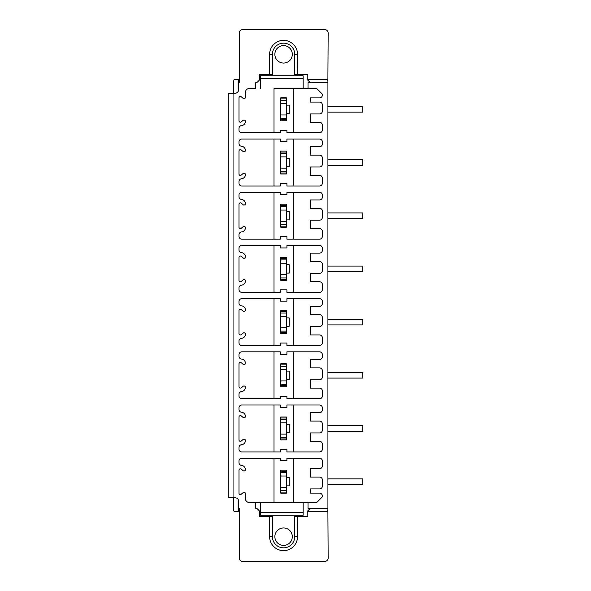 <?xml version="1.0" encoding="UTF-8"?>
<svg xmlns="http://www.w3.org/2000/svg" width="591" height="591" viewBox="0 0 591 591"><rect width="100%" height="100%" fill="white"/><g stroke="black" fill="none" stroke-linecap="round" stroke-linejoin="round"><path stroke-width="0.89" d="M280.806 98.867L286.391 98.867L286.391 97.84L280.806 97.84L280.806 120.808L286.391 120.808L286.391 119.803L280.806 119.803M274.002 132.79L274.002 88.532L293.195 88.532L293.195 132.79M269.681 74.569L269.622 54.328L272.414 54.328L272.473 74.569L259.346 74.569L259.36 80.154L256.76 82.74L255.674 82.74L255.674 88.532L249.254 88.532A3.842 3.842 0 0 0 245.413 92.373L245.413 97.279A1.396 1.396 0 0 1 243.123 98.35L241.291 96.813A1.396 1.396 0 0 0 238.993 97.877L238.993 120.793A1.396 1.396 0 0 0 241.291 121.857L243.123 120.32A1.396 1.396 0 0 1 245.413 121.391A4.189 4.189 0 0 1 241.564 125.565A2.792 2.792 0 0 0 238.993 128.35L238.993 129.998A2.792 2.792 0 0 0 241.785 132.79L280.282 132.79L280.282 130.419L286.916 130.419L286.916 132.79L319.546 132.79A2.792 2.792 0 0 0 322.339 129.998L322.339 125.107A2.792 2.792 0 0 0 319.546 122.315L310.334 122.315L310.334 113.945L319.546 113.945A2.792 2.792 0 0 0 322.339 111.152L322.339 104.866A2.792 2.792 0 0 0 319.546 102.073L310.334 102.073L310.334 97.884L319.546 97.884A2.792 2.792 0 0 0 322.339 95.092L322.339 94.117L316.754 88.532L274.002 88.532M293.195 88.532L308.029 88.532L308.029 82.74L327.924 82.74L327.924 508.26L308.029 508.26L308.029 502.468L249.254 502.468A3.842 3.842 0 0 1 245.413 498.627L245.413 493.721A1.396 1.396 0 0 0 243.123 492.65L241.291 494.187A1.396 1.396 0 0 1 238.993 493.123L238.993 470.207A1.396 1.396 0 0 1 241.291 469.143L243.123 470.68A1.396 1.396 0 0 0 245.413 469.609A4.189 4.189 0 0 0 241.564 465.435A2.792 2.792 0 0 1 238.993 462.65L238.993 461.002A2.792 2.792 0 0 1 241.785 458.21L280.282 458.21L280.282 460.581L286.916 460.581L286.916 458.21L319.546 458.21A2.792 2.792 0 0 1 322.339 461.002L322.339 465.893A2.792 2.792 0 0 1 319.546 468.685L310.334 468.685L310.334 477.055L319.546 477.055A2.792 2.792 0 0 1 322.339 479.848L322.339 486.134A2.792 2.792 0 0 1 319.546 488.927L310.334 488.927L310.334 493.116L319.546 493.116A2.792 2.792 0 0 1 322.339 495.908L322.339 496.883L316.754 502.468L255.674 502.468L255.674 508.26L256.76 508.26L259.36 510.846L259.346 516.431L272.473 516.431L272.414 536.672A11.17 11.17 0 0 0 283.584 547.835A11.17 11.17 0 0 0 294.754 536.672L294.695 516.431L297.487 516.431L297.546 536.672A13.962 13.962 0 0 1 283.584 550.627A13.962 13.962 0 0 1 269.622 536.665L269.681 516.431M239.237 79.6L238.646 79.6L238.646 82.74L239.237 82.74L239.274 33.037A3.487 3.487 0 0 1 242.761 29.55L324.658 29.55A3.487 3.487 0 0 1 328.153 33.037L327.887 80.997A1.396 1.396 0 0 0 326.491 79.6L307.808 79.6L307.822 74.569L294.695 74.569L294.754 54.328A11.17 11.17 0 0 0 283.584 43.165A11.17 11.17 0 0 0 272.414 54.328M307.822 74.569L307.8 80.154L310.401 82.74M283.584 63.052A8.725 8.725 0 0 1 274.859 54.328A8.725 8.725 0 0 1 283.584 45.603A8.725 8.725 0 0 1 292.309 54.328A8.725 8.725 0 0 1 283.584 63.052M303.146 78.433L260.565 78.433L260.565 75.759L303.146 75.759L303.146 88.51M260.565 78.433L260.565 88.51M269.622 54.328A13.962 13.962 0 0 1 283.584 40.373A13.962 13.962 0 0 1 297.546 54.335L297.487 74.569M233.822 511.023L233.408 510.314A1.396 1.396 0 0 0 234.775 511.4L238.646 511.4L238.646 508.26L239.237 508.26L239.274 557.963A3.487 3.487 0 0 0 242.761 561.45L324.658 561.45A3.487 3.487 0 0 0 328.153 557.963L327.887 510.003A1.396 1.396 0 0 1 326.491 511.4L307.808 511.4L307.822 516.431L297.487 516.431M238.646 508.26L238.646 501.279A3.487 3.487 0 0 0 235.152 497.792L228.178 497.792L228.178 93.208L233.061 93.208L233.061 497.792M233.061 93.208L235.152 93.208A3.487 3.487 0 0 0 238.646 89.721L238.646 82.74M241.785 192.26A2.792 2.792 0 0 0 238.993 195.052L238.993 196.7A2.792 2.792 0 0 0 241.564 199.485A4.189 4.189 0 0 1 245.413 203.659A1.396 1.396 0 0 1 243.123 204.73L241.291 203.193A1.396 1.396 0 0 0 238.993 204.257L238.993 227.173A1.396 1.396 0 0 0 241.291 228.237L243.123 226.7A1.396 1.396 0 0 1 245.413 227.771A4.189 4.189 0 0 1 241.564 231.945A2.792 2.792 0 0 0 238.993 234.73L238.993 236.378A2.792 2.792 0 0 0 241.785 239.17L280.282 239.17L280.282 236.659L286.916 236.659L286.916 239.17L319.546 239.17A2.792 2.792 0 0 0 322.339 236.378L322.339 231.354A2.792 2.792 0 0 0 319.546 228.562L310.334 228.562L310.334 220.184L319.546 220.184A2.792 2.792 0 0 0 322.339 217.392L322.339 211.105A2.792 2.792 0 0 0 319.546 208.313L310.334 208.313L310.334 199.943L319.546 199.943A2.792 2.792 0 0 0 322.339 197.15L322.339 195.052A2.792 2.792 0 0 0 319.546 192.26L286.916 192.26L286.916 194.771L280.282 194.771L280.282 192.26L241.785 192.26M241.785 245.45A2.792 2.792 0 0 0 238.993 248.242L238.993 249.89A2.792 2.792 0 0 0 241.564 252.675A4.189 4.189 0 0 1 245.413 256.849A1.396 1.396 0 0 1 243.123 257.92L241.291 256.383A1.396 1.396 0 0 0 238.993 257.447L238.993 280.363A1.396 1.396 0 0 0 241.291 281.427L243.123 279.89A1.396 1.396 0 0 1 245.413 280.961A4.189 4.189 0 0 1 241.564 285.135A2.792 2.792 0 0 0 238.993 287.92L238.993 289.568A2.792 2.792 0 0 0 241.785 292.36L280.282 292.36L280.282 289.849L286.916 289.849L286.916 292.36L319.546 292.36A2.792 2.792 0 0 0 322.339 289.568L322.339 284.544A2.792 2.792 0 0 0 319.546 281.752L310.334 281.752L310.334 273.374L319.546 273.374A2.792 2.792 0 0 0 322.339 270.582L322.339 264.295A2.792 2.792 0 0 0 319.546 261.503L310.334 261.503L310.334 253.133L319.546 253.133A2.792 2.792 0 0 0 322.339 250.34L322.339 248.242A2.792 2.792 0 0 0 319.546 245.45L286.916 245.45L286.916 247.961L280.282 247.961L280.282 245.45L241.785 245.45M241.785 298.64A2.792 2.792 0 0 0 238.993 301.432L238.993 303.08A2.792 2.792 0 0 0 241.564 305.865A4.189 4.189 0 0 1 245.413 310.039A1.396 1.396 0 0 1 243.123 311.11L241.291 309.573A1.396 1.396 0 0 0 238.993 310.637L238.993 333.553A1.396 1.396 0 0 0 241.291 334.617L243.123 333.08A1.396 1.396 0 0 1 245.413 334.151A4.189 4.189 0 0 1 241.564 338.325A2.792 2.792 0 0 0 238.993 341.11L238.993 342.758A2.792 2.792 0 0 0 241.785 345.55L280.282 345.55L280.282 343.039L286.916 343.039L286.916 345.55L319.546 345.55A2.792 2.792 0 0 0 322.339 342.758L322.339 337.734A2.792 2.792 0 0 0 319.546 334.942L310.334 334.942L310.334 326.564L319.546 326.564A2.792 2.792 0 0 0 322.339 323.772L322.339 317.485A2.792 2.792 0 0 0 319.546 314.693L310.334 314.693L310.334 306.323L319.546 306.323A2.792 2.792 0 0 0 322.339 303.53L322.339 301.432A2.792 2.792 0 0 0 319.546 298.64L286.916 298.64L286.916 301.151L280.282 301.151L280.282 298.64L241.785 298.64M241.785 351.83A2.792 2.792 0 0 0 238.993 354.622L238.993 356.27A2.792 2.792 0 0 0 241.564 359.055A4.189 4.189 0 0 1 245.413 363.229A1.396 1.396 0 0 1 243.123 364.3L241.291 362.763A1.396 1.396 0 0 0 238.993 363.827L238.993 386.743A1.396 1.396 0 0 0 241.291 387.807L243.123 386.27A1.396 1.396 0 0 1 245.413 387.341A4.189 4.189 0 0 1 241.564 391.515A2.792 2.792 0 0 0 238.993 394.3L238.993 395.948A2.792 2.792 0 0 0 241.785 398.74L280.282 398.74L280.282 396.229L286.916 396.229L286.916 398.74L319.546 398.74A2.792 2.792 0 0 0 322.339 395.948L322.339 390.924A2.792 2.792 0 0 0 319.546 388.132L310.334 388.132L310.334 379.754L319.546 379.754A2.792 2.792 0 0 0 322.339 376.962L322.339 370.675A2.792 2.792 0 0 0 319.546 367.883L310.334 367.883L310.334 359.513L319.546 359.513A2.792 2.792 0 0 0 322.339 356.72L322.339 354.622A2.792 2.792 0 0 0 319.546 351.83L286.916 351.83L286.916 354.341L280.282 354.341L280.282 351.83L241.785 351.83M241.785 405.02A2.792 2.792 0 0 0 238.993 407.812L238.993 409.46A2.792 2.792 0 0 0 241.564 412.245A4.189 4.189 0 0 1 245.413 416.419A1.396 1.396 0 0 1 243.123 417.49L241.291 415.953A1.396 1.396 0 0 0 238.993 417.017L238.993 439.933A1.396 1.396 0 0 0 241.291 440.997L243.123 439.46A1.396 1.396 0 0 1 245.413 440.531A4.189 4.189 0 0 1 241.564 444.705A2.792 2.792 0 0 0 238.993 447.49L238.993 449.138A2.792 2.792 0 0 0 241.785 451.93L280.282 451.93L280.282 449.419L286.916 449.419L286.916 451.93L319.546 451.93A2.792 2.792 0 0 0 322.339 449.138L322.339 444.114A2.792 2.792 0 0 0 319.546 441.322L310.334 441.322L310.334 432.944L319.546 432.944A2.792 2.792 0 0 0 322.339 430.152L322.339 423.865A2.792 2.792 0 0 0 319.546 421.073L310.334 421.073L310.334 412.703L319.546 412.703A2.792 2.792 0 0 0 322.339 409.91L322.339 407.812A2.792 2.792 0 0 0 319.546 405.02L286.916 405.02L286.916 407.531L280.282 407.531L280.282 405.02L241.785 405.02M241.785 139.07A2.792 2.792 0 0 0 238.993 141.862L238.993 143.51A2.792 2.792 0 0 0 241.564 146.295A4.189 4.189 0 0 1 245.413 150.469A1.396 1.396 0 0 1 243.123 151.54L241.291 150.003A1.396 1.396 0 0 0 238.993 151.067L238.993 173.983A1.396 1.396 0 0 0 241.291 175.047L243.123 173.51A1.396 1.396 0 0 1 245.413 174.581A4.189 4.189 0 0 1 241.564 178.755A2.792 2.792 0 0 0 238.993 181.54L238.993 183.188A2.792 2.792 0 0 0 241.785 185.98L280.282 185.98L280.282 183.469L286.916 183.469L286.916 185.98L319.546 185.98A2.792 2.792 0 0 0 322.339 183.188L322.339 178.164A2.792 2.792 0 0 0 319.546 175.372L310.334 175.372L310.334 166.994L319.546 166.994A2.792 2.792 0 0 0 322.339 164.202L322.339 157.915A2.792 2.792 0 0 0 319.546 155.123L310.334 155.123L310.334 146.753L319.546 146.753A2.792 2.792 0 0 0 322.339 143.96L322.339 141.862A2.792 2.792 0 0 0 319.546 139.07L286.916 139.07L286.916 141.581L280.282 141.581L280.282 139.07L241.785 139.07M274.002 139.07L274.002 185.98M293.195 185.98L293.195 139.07M286.391 173.998L280.806 173.998L280.806 151.03L286.391 151.03L286.391 173.998M286.391 166.714L289.184 166.714L289.184 158.336L286.391 158.336M286.391 172.993L280.806 172.993M286.391 152.057L280.806 152.057M274.002 192.26L274.002 239.17M293.195 239.17L293.195 192.26M286.391 227.188L280.806 227.188L280.806 204.22L286.391 204.22L286.391 227.188M286.391 219.904L289.184 219.904L289.184 211.526L286.391 211.526M286.391 226.183L280.806 226.183M286.391 205.247L280.806 205.247M274.002 245.45L274.002 292.36M293.195 292.36L293.195 245.45M286.391 280.378L280.806 280.378L280.806 257.41L286.391 257.41L286.391 280.378M286.391 273.094L289.184 273.094L289.184 264.716L286.391 264.716M286.391 279.373L280.806 279.373M286.391 258.437L280.806 258.437M274.002 298.64L274.002 345.55M293.195 345.55L293.195 298.64M286.391 333.568L280.806 333.568L280.806 310.6L286.391 310.6L286.391 333.568M286.391 326.284L289.184 326.284L289.184 317.906L286.391 317.906M286.391 332.563L280.806 332.563M286.391 311.627L280.806 311.627M274.002 351.83L274.002 398.74M293.195 398.74L293.195 351.83M286.391 386.758L280.806 386.758L280.806 363.79L286.391 363.79L286.391 386.758M286.391 379.474L289.184 379.474L289.184 371.096L286.391 371.096M286.391 385.753L280.806 385.753M286.391 364.817L280.806 364.817M274.002 405.02L274.002 451.93M293.195 451.93L293.195 405.02M286.391 439.948L280.806 439.948L280.806 416.98L286.391 416.98L286.391 439.948M286.391 432.664L289.184 432.664L289.184 424.286L286.391 424.286M286.391 438.943L280.806 438.943M286.391 418.007L280.806 418.007M308.029 80.383L308.029 79.6M327.887 80.864L327.924 82.74M238.646 79.6L234.775 79.6A1.396 1.396 0 0 0 233.408 80.686L233.423 80.627M238.646 511.4L239.237 511.4M327.924 508.26L327.887 510.144M233.423 510.373L233.408 497.792M233.408 93.208L233.408 80.686L233.822 79.977M308.029 510.617L308.029 511.4M307.822 516.431L307.8 510.846L310.401 508.26M283.584 527.948A8.725 8.725 0 0 0 274.859 536.672A8.725 8.725 0 0 0 283.584 545.397A8.725 8.725 0 0 0 292.309 536.672A8.725 8.725 0 0 0 283.584 527.948M303.146 512.567L260.565 512.567L260.565 515.241L303.146 515.241L303.146 502.49M260.565 512.567L260.565 502.49M274.002 458.21L274.002 502.468M293.195 502.468L293.195 458.21M286.391 493.138L280.806 493.138L280.806 470.17L286.391 470.17L286.391 493.138M286.391 492.133L280.806 492.133M286.391 471.197L280.806 471.197M286.391 485.854L289.184 485.854L289.184 477.476L286.391 477.476M327.924 484.457L362.822 484.457L362.822 478.873L327.924 478.873M327.924 431.267L362.822 431.267L362.822 425.683L327.924 425.683M327.924 378.077L362.822 378.077L362.822 372.493L327.924 372.493M327.924 324.887L362.822 324.887L362.822 319.303L327.924 319.303M327.924 271.697L362.822 271.697L362.822 266.113L327.924 266.113M327.924 218.507L362.822 218.507L362.822 212.923L327.924 212.923M327.924 165.317L362.822 165.317L362.822 159.733L327.924 159.733M327.924 112.127L362.822 112.127L362.822 106.543L327.924 106.543M286.391 98.867L286.391 119.803M286.391 113.524L289.184 113.524L289.184 105.146L286.391 105.146M286.391 171.538L280.806 171.538M286.391 168.154L280.806 168.154M286.391 156.874L280.806 156.874M286.391 153.49L280.806 153.49M286.391 224.728L280.806 224.728M286.391 221.344L280.806 221.344M286.391 210.064L280.806 210.064M286.391 206.68L280.806 206.68M286.391 277.918L280.806 277.918M286.391 274.534L280.806 274.534M286.391 263.254L280.806 263.254M286.391 259.87L280.806 259.87M286.391 331.108L280.806 331.108M286.391 327.724L280.806 327.724M286.391 316.444L280.806 316.444M286.391 313.06L280.806 313.06M286.391 384.298L280.806 384.298M286.391 380.914L280.806 380.914M286.391 369.634L280.806 369.634M286.391 366.25L280.806 366.25M286.391 437.488L280.806 437.488M286.391 434.104L280.806 434.104M286.391 422.824L280.806 422.824M286.391 419.44L280.806 419.44M297.546 54.335L294.754 54.328M269.622 536.665L272.414 536.672M297.546 536.665L294.754 536.672M286.391 490.678L280.806 490.678M286.391 487.294L280.806 487.294M286.391 476.014L280.806 476.014M286.391 472.63L280.806 472.63M286.391 118.348L280.806 118.348M286.391 114.964L280.806 114.964M286.391 103.684L280.806 103.684M286.391 100.3L280.806 100.3"/></g></svg>
